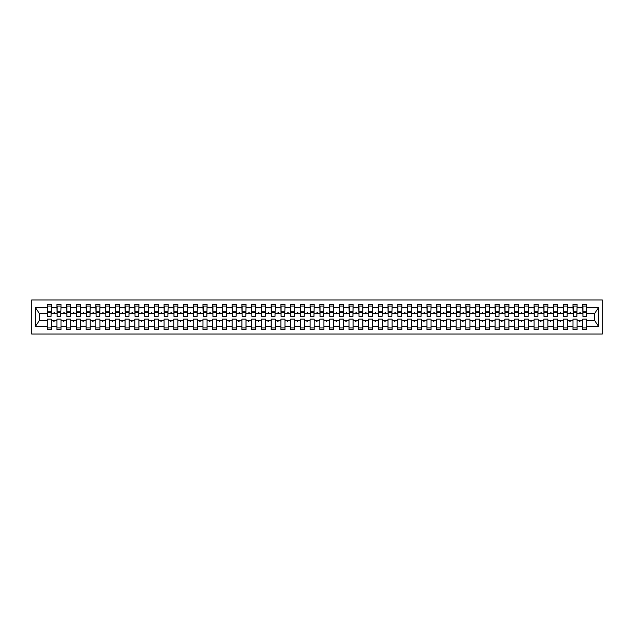 <?xml version="1.0" encoding="UTF-8"?>
<svg xmlns="http://www.w3.org/2000/svg" width="634" height="634" viewBox="0 0 634 634"><rect width="100%" height="100%" fill="white"/><g stroke="black" fill="none" stroke-linecap="round" stroke-linejoin="round"><path stroke-width="0.95" d="M31.7 334.039L602.3 334.039L602.3 299.961L31.7 299.961L31.7 334.039M586.624 314.86L586.815 313.394L594.708 313.394L598.441 307.775L598.441 326.225L586.815 326.225L586.815 319.14L582.725 319.14L582.725 320.606L577.083 320.606L577.083 319.14L572.993 319.14L572.993 320.606L567.343 320.606L567.343 319.14L563.254 319.14L563.254 320.606L557.603 320.606L557.603 319.14L553.514 319.14L553.514 320.606L547.871 320.606L547.871 319.14L543.782 319.14L543.782 320.606L538.131 320.606L538.131 319.14L534.042 319.14L534.042 320.606L528.391 320.606L528.391 319.14L524.302 319.14L524.302 320.606L518.66 320.606L518.66 319.14L514.57 319.14L514.57 320.606L508.92 320.606L508.92 319.14L504.83 319.14L504.83 320.606L499.18 320.606L499.18 319.14L495.091 319.14L495.091 320.606L489.448 320.606L489.448 319.14L485.359 319.14L485.359 320.606L479.708 320.606L479.708 319.14L475.619 319.14L475.619 320.606L469.968 320.606L469.968 319.14L465.879 319.14L465.879 320.606L460.236 320.606L460.236 319.14L456.147 319.14L456.147 320.606L450.497 320.606L450.497 319.14L446.407 319.14L446.407 320.606L440.757 320.606L440.757 319.14L436.668 319.14L436.668 320.606L431.025 320.606L431.025 319.14L426.936 319.14L426.936 320.606L421.285 320.606L421.285 319.14L417.196 319.14L417.196 320.606L411.545 320.606L411.545 319.14L407.456 319.14L407.456 320.606L401.813 320.606L401.813 319.14L397.724 319.14L397.724 320.606L392.074 320.606L392.074 319.14L387.984 319.14L387.984 320.606L382.334 320.606L382.334 319.14L378.244 319.14L378.244 320.606L372.602 320.606L372.602 319.14L368.512 319.14L368.512 320.606L362.862 320.606L362.862 319.14L358.773 319.14L358.773 320.606L353.122 320.606L353.122 319.14L349.033 319.14L349.033 320.606L343.39 320.606L343.39 319.14L339.301 319.14L339.301 320.606L333.65 320.606L333.65 319.14L329.561 319.14L329.561 320.606L323.911 320.606L323.911 319.14L319.821 319.14L319.821 320.606L314.179 320.606L314.179 319.14L310.089 319.14L310.089 320.606L304.439 320.606L304.439 319.14L300.35 319.14L300.35 320.606L294.699 320.606L294.699 319.14L290.61 319.14L290.61 320.606L284.967 320.606L284.967 319.14L280.878 319.14L280.878 320.606L275.227 320.606L275.227 319.14L271.138 319.14L271.138 320.606L265.488 320.606L265.488 319.14L261.398 319.14L261.398 320.606L255.756 320.606L255.756 319.14L251.666 319.14L251.666 320.606L246.016 320.606L246.016 319.14L241.926 319.14L241.926 320.606L236.276 320.606L236.276 319.14L232.187 319.14L232.187 320.606L226.544 320.606L226.544 319.14L222.455 319.14L222.455 320.606L216.804 320.606L216.804 319.14L212.715 319.14L212.715 320.606L207.064 320.606L207.064 319.14L202.975 319.14L202.975 320.606L197.332 320.606L197.332 319.14L193.243 319.14L193.243 320.606L187.593 320.606L187.593 319.14L183.503 319.14L183.503 320.606L177.853 320.606L177.853 319.14L173.764 319.14L173.764 320.606L168.121 320.606L168.121 319.14L164.032 319.14L164.032 320.606L158.381 320.606L158.381 319.14L154.292 319.14L154.292 320.606L148.641 320.606L148.641 319.14L144.552 319.14L144.552 320.606L138.909 320.606L138.909 319.14L134.82 319.14L134.82 320.606L129.17 320.606L129.17 319.14L125.08 319.14L125.08 320.606L119.43 320.606L119.43 319.14L115.34 319.14L115.34 320.606L109.698 320.606L109.698 319.14L105.609 319.14L105.609 320.606L99.958 320.606L99.958 319.14L95.869 319.14L95.869 320.606L90.218 320.606L90.218 319.14L86.129 319.14L86.129 320.606L80.486 320.606L80.486 319.14L76.397 319.14L76.397 320.606L70.746 320.606L70.746 319.14L66.657 319.14L66.657 320.606L61.007 320.606L61.007 319.14L56.917 319.14L56.917 320.606L51.275 320.606L51.275 329.656L47.185 329.656L47.185 320.606L39.292 320.606L35.559 326.225L35.559 307.775L39.292 313.394L47.185 313.394L47.185 307.775L35.559 307.775M586.815 326.225L586.815 329.656L582.725 329.656L582.725 320.606M586.815 313.394L586.815 304.344L582.725 304.344L582.725 307.775L577.083 307.775L576.885 314.86M582.923 314.86L582.725 307.775M582.725 326.225L577.083 326.225L577.083 329.656L572.993 329.656L572.993 320.606M577.083 307.775L577.083 304.344L572.993 304.344L572.993 307.775L567.343 307.775L567.153 314.86M573.184 314.86L572.993 307.775M572.993 326.225L567.343 326.225L567.343 329.656L563.254 329.656L563.254 320.606M567.343 307.775L567.343 304.344L563.254 304.344L563.254 307.775L557.603 307.775L557.413 314.86M563.452 314.86L563.254 307.775M563.254 326.225L557.603 326.225L557.603 329.656L553.514 329.656L553.514 320.606M557.603 307.775L557.603 304.344L553.514 304.344L553.514 307.775L547.871 307.775L547.673 314.86M553.712 314.86L553.514 307.775M553.514 326.225L547.871 326.225L547.871 329.656L543.782 329.656L543.782 320.606M547.871 307.775L547.871 304.344L543.782 304.344L543.782 307.775L538.131 307.775L537.933 314.86M543.972 314.86L543.782 307.775M543.782 326.225L538.131 326.225L538.131 329.656L534.042 329.656L534.042 320.606M538.131 307.775L538.131 304.344L534.042 304.344L534.042 307.775L528.391 307.775L528.201 314.86M534.24 314.86L534.042 307.775M534.042 326.225L528.391 326.225L528.391 329.656L524.302 329.656L524.302 320.606M528.391 307.775L528.391 304.344L524.302 304.344L524.302 307.775L518.66 307.775L518.461 314.86M524.5 314.86L524.302 307.775M524.302 326.225L518.66 326.225L518.66 329.656L514.57 329.656L514.57 320.606M518.66 307.775L518.66 304.344L514.57 304.344L514.57 307.775L508.92 307.775L508.722 314.86M514.76 314.86L514.57 307.775M514.57 326.225L508.92 326.225L508.92 329.656L504.83 329.656L504.83 320.606M508.92 307.775L508.92 304.344L504.83 304.344L504.83 307.775L499.18 307.775L498.99 314.86M505.029 314.86L504.83 307.775M504.83 326.225L499.18 326.225L499.18 329.656L495.091 329.656L495.091 320.606M499.18 307.775L499.18 304.344L495.091 304.344L495.091 307.775L489.448 307.775L489.25 314.86M495.289 314.86L495.091 307.775M495.091 326.225L489.448 326.225L489.448 329.656L485.359 329.656L485.359 320.606M489.448 307.775L489.448 304.344L485.359 304.344L485.359 307.775L479.708 307.775L479.51 314.86M485.549 314.86L485.359 307.775M485.359 326.225L479.708 326.225L479.708 329.656L475.619 329.656L475.619 320.606M479.708 307.775L479.708 304.344L475.619 304.344L475.619 307.775L469.968 307.775L469.778 314.86M475.817 314.86L475.619 307.775M475.619 326.225L469.968 326.225L469.968 329.656L465.879 329.656L465.879 320.606M469.968 307.775L469.968 304.344L465.879 304.344L465.879 307.775L460.236 307.775L460.038 314.86M466.077 314.86L465.879 307.775M465.879 326.225L460.236 326.225L460.236 329.656L456.147 329.656L456.147 320.606M460.236 307.775L460.236 304.344L456.147 304.344L456.147 307.775L450.497 307.775L450.299 314.86M456.337 314.86L456.147 307.775M456.147 326.225L450.497 326.225L450.497 329.656L446.407 329.656L446.407 320.606M450.497 307.775L450.497 304.344L446.407 304.344L446.407 307.775L440.757 307.775L440.567 314.86M446.605 314.86L446.407 307.775M446.407 326.225L440.757 326.225L440.757 329.656L436.668 329.656L436.668 320.606M440.757 307.775L440.757 304.344L436.668 304.344L436.668 307.775L431.025 307.775L430.827 314.86M436.866 314.86L436.668 307.775M436.668 326.225L431.025 326.225L431.025 329.656L426.936 329.656L426.936 320.606M431.025 307.775L431.025 304.344L426.936 304.344L426.936 307.775L421.285 307.775L421.087 314.86M427.126 314.86L426.936 307.775M426.936 326.225L421.285 326.225L421.285 329.656L417.196 329.656L417.196 320.606M421.285 307.775L421.285 304.344L417.196 304.344L417.196 307.775L411.545 307.775L411.355 314.86M417.394 314.86L417.196 307.775M417.196 326.225L411.545 326.225L411.545 329.656L407.456 329.656L407.456 320.606M411.545 307.775L411.545 304.344L407.456 304.344L407.456 307.775L401.813 307.775L401.615 314.86M407.654 314.86L407.456 307.775M407.456 326.225L401.813 326.225L401.813 329.656L397.724 329.656L397.724 320.606M401.813 307.775L401.813 304.344L397.724 304.344L397.724 307.775L392.074 307.775L391.875 314.86M397.914 314.86L397.724 307.775M397.724 326.225L392.074 326.225L392.074 329.656L387.984 329.656L387.984 320.606M392.074 307.775L392.074 304.344L387.984 304.344L387.984 307.775L382.334 307.775L382.143 314.86M388.182 314.86L387.984 307.775M387.984 326.225L382.334 326.225L382.334 329.656L378.244 329.656L378.244 320.606M382.334 307.775L382.334 304.344L378.244 304.344L378.244 307.775L372.602 307.775L372.404 314.86M378.443 314.86L378.244 307.775M378.244 326.225L372.602 326.225L372.602 329.656L368.512 329.656L368.512 320.606M372.602 307.775L372.602 304.344L368.512 304.344L368.512 307.775L362.862 307.775L362.664 314.86M368.703 314.86L368.512 307.775M368.512 326.225L362.862 326.225L362.862 329.656L358.773 329.656L358.773 320.606M362.862 307.775L362.862 304.344L358.773 304.344L358.773 307.775L353.122 307.775L352.932 314.86M358.971 314.86L358.773 307.775M358.773 326.225L353.122 326.225L353.122 329.656L349.033 329.656L349.033 320.606M353.122 307.775L353.122 304.344L349.033 304.344L349.033 307.775L343.39 307.775L343.192 314.86M349.231 314.86L349.033 307.775M349.033 326.225L343.39 326.225L343.39 329.656L339.301 329.656L339.301 320.606M343.39 307.775L343.39 304.344L339.301 304.344L339.301 307.775L333.65 307.775L333.452 314.86M339.491 314.86L339.301 307.775M339.301 326.225L333.65 326.225L333.65 329.656L329.561 329.656L329.561 320.606M333.65 307.775L333.65 304.344L329.561 304.344L329.561 307.775L323.911 307.775L323.72 314.86M329.759 314.86L329.561 307.775M329.561 326.225L323.911 326.225L323.911 329.656L319.821 329.656L319.821 320.606M323.911 307.775L323.911 304.344L319.821 304.344L319.821 307.775L314.179 307.775L313.981 314.86M320.019 314.86L319.821 307.775M319.821 326.225L314.179 326.225L314.179 329.656L310.089 329.656L310.089 320.606M314.179 307.775L314.179 304.344L310.089 304.344L310.089 307.775L304.439 307.775L304.241 314.86M310.28 314.86L310.089 307.775M310.089 326.225L304.439 326.225L304.439 329.656L300.35 329.656L300.35 320.606M304.439 307.775L304.439 304.344L300.35 304.344L300.35 307.775L294.699 307.775L294.509 314.86M300.548 314.86L300.35 307.775M300.35 326.225L294.699 326.225L294.699 329.656L290.61 329.656L290.61 320.606M294.699 307.775L294.699 304.344L290.61 304.344L290.61 307.775L284.967 307.775L284.769 314.86M290.808 314.86L290.61 307.775M290.61 326.225L284.967 326.225L284.967 329.656L280.878 329.656L280.878 320.606M284.967 307.775L284.967 304.344L280.878 304.344L280.878 307.775L275.227 307.775L275.029 314.86M281.068 314.86L280.878 307.775M280.878 326.225L275.227 326.225L275.227 329.656L271.138 329.656L271.138 320.606M275.227 307.775L275.227 304.344L271.138 304.344L271.138 307.775L265.488 307.775L265.297 314.86M271.336 314.86L271.138 307.775M271.138 326.225L265.488 326.225L265.488 329.656L261.398 329.656L261.398 320.606M265.488 307.775L265.488 304.344L261.398 304.344L261.398 307.775L255.756 307.775L255.557 314.86M261.596 314.86L261.398 307.775M261.398 326.225L255.756 326.225L255.756 329.656L251.666 329.656L251.666 320.606M255.756 307.775L255.756 304.344L251.666 304.344L251.666 307.775L246.016 307.775L245.818 314.86M251.857 314.86L251.666 307.775M251.666 326.225L246.016 326.225L246.016 329.656L241.926 329.656L241.926 320.606M246.016 307.775L246.016 304.344L241.926 304.344L241.926 307.775L236.276 307.775L236.086 314.86M242.125 314.86L241.926 307.775M241.926 326.225L236.276 326.225L236.276 329.656L232.187 329.656L232.187 320.606M236.276 307.775L236.276 304.344L232.187 304.344L232.187 307.775L226.544 307.775L226.346 314.86M232.385 314.86L232.187 307.775M232.187 326.225L226.544 326.225L226.544 329.656L222.455 329.656L222.455 320.606M226.544 307.775L226.544 304.344L222.455 304.344L222.455 307.775L216.804 307.775L216.606 314.86M222.645 314.86L222.455 307.775M222.455 326.225L216.804 326.225L216.804 329.656L212.715 329.656L212.715 320.606M216.804 307.775L216.804 304.344L212.715 304.344L212.715 307.775L207.064 307.775L206.874 314.86M212.913 314.86L212.715 307.775M212.715 326.225L207.064 326.225L207.064 329.656L202.975 329.656L202.975 320.606M207.064 307.775L207.064 304.344L202.975 304.344L202.975 307.775L197.332 307.775L197.134 314.86M203.173 314.86L202.975 307.775M202.975 326.225L197.332 326.225L197.332 329.656L193.243 329.656L193.243 320.606M197.332 307.775L197.332 304.344L193.243 304.344L193.243 307.775L187.593 307.775L187.395 314.86M193.433 314.86L193.243 307.775M193.243 326.225L187.593 326.225L187.593 329.656L183.503 329.656L183.503 320.606M187.593 307.775L187.593 304.344L183.503 304.344L183.503 307.775L177.853 307.775L177.663 314.86M183.702 314.86L183.503 307.775M183.503 326.225L177.853 326.225L177.853 329.656L173.764 329.656L173.764 320.606M177.853 307.775L177.853 304.344L173.764 304.344L173.764 307.775L168.121 307.775L167.923 314.86M173.962 314.86L173.764 307.775M173.764 326.225L168.121 326.225L168.121 329.656L164.032 329.656L164.032 320.606M168.121 307.775L168.121 304.344L164.032 304.344L164.032 307.775L158.381 307.775L158.183 314.86M164.222 314.86L164.032 307.775M164.032 326.225L158.381 326.225L158.381 329.656L154.292 329.656L154.292 320.606M158.381 307.775L158.381 304.344L154.292 304.344L154.292 307.775L148.641 307.775L148.451 314.86M154.49 314.86L154.292 307.775M154.292 326.225L148.641 326.225L148.641 329.656L144.552 329.656L144.552 320.606M148.641 307.775L148.641 304.344L144.552 304.344L144.552 307.775L138.909 307.775L138.711 314.86M144.75 314.86L144.552 307.775M144.552 326.225L138.909 326.225L138.909 329.656L134.82 329.656L134.82 320.606M138.909 307.775L138.909 304.344L134.82 304.344L134.82 307.775L129.17 307.775L128.971 314.86M135.01 314.86L134.82 307.775M134.82 326.225L129.17 326.225L129.17 329.656L125.08 329.656L125.08 320.606M129.17 307.775L129.17 304.344L125.08 304.344L125.08 307.775L119.43 307.775L119.24 314.86M125.278 314.86L125.08 307.775M125.08 326.225L119.43 326.225L119.43 329.656L115.34 329.656L115.34 320.606M119.43 307.775L119.43 304.344L115.34 304.344L115.34 307.775L109.698 307.775L109.5 314.86M115.539 314.86L115.34 307.775M115.34 326.225L109.698 326.225L109.698 329.656L105.609 329.656L105.609 320.606M109.698 307.775L109.698 304.344L105.609 304.344L105.609 307.775L99.958 307.775L99.76 314.86M105.799 314.86L105.609 307.775M105.609 326.225L99.958 326.225L99.958 329.656L95.869 329.656L95.869 320.606M99.958 307.775L99.958 304.344L95.869 304.344L95.869 307.775L90.218 307.775L90.028 314.86M96.067 314.86L95.869 307.775M95.869 326.225L90.218 326.225L90.218 329.656L86.129 329.656L86.129 320.606M90.218 307.775L90.218 304.344L86.129 304.344L86.129 307.775L80.486 307.775L80.288 314.86M86.327 314.86L86.129 307.775M86.129 326.225L80.486 326.225L80.486 329.656L76.397 329.656L76.397 320.606M80.486 307.775L80.486 304.344L76.397 304.344L76.397 307.775L70.746 307.775L70.548 314.86M76.587 314.86L76.397 307.775M76.397 326.225L70.746 326.225L70.746 329.656L66.657 329.656L66.657 320.606M70.746 307.775L70.746 304.344L66.657 304.344L66.657 307.775L61.007 307.775L60.816 314.86M66.847 314.86L66.657 307.775M66.657 326.225L61.007 326.225L61.007 329.656L56.917 329.656L56.917 320.606M61.007 307.775L61.007 304.344L56.917 304.344L56.917 307.775L51.275 307.775L51.275 304.344L47.185 304.344L47.185 307.775M57.115 314.86L56.917 307.775M51.275 320.606L51.275 319.14L47.185 319.14L47.185 320.606M47.185 313.394L47.376 314.86M577.083 326.225L577.083 320.606M567.343 326.225L567.343 320.606M557.603 326.225L557.603 320.606M547.871 326.225L547.871 320.606M538.131 326.225L538.131 320.606M528.391 326.225L528.391 320.606M518.66 326.225L518.66 320.606M508.92 326.225L508.92 320.606M499.18 326.225L499.18 320.606M489.448 326.225L489.448 320.606M479.708 326.225L479.708 320.606M469.968 326.225L469.968 320.606M460.236 326.225L460.236 320.606M450.497 326.225L450.497 320.606M440.757 326.225L440.757 320.606M431.025 326.225L431.025 320.606M421.285 326.225L421.285 320.606M411.545 326.225L411.545 320.606M401.813 326.225L401.813 320.606M392.074 326.225L392.074 320.606M382.334 326.225L382.334 320.606M372.602 326.225L372.602 320.606M362.862 326.225L362.862 320.606M353.122 326.225L353.122 320.606M343.39 326.225L343.39 320.606M333.65 326.225L333.65 320.606M323.911 326.225L323.911 320.606M314.179 326.225L314.179 320.606M304.439 326.225L304.439 320.606M294.699 326.225L294.699 320.606M284.967 326.225L284.967 320.606M275.227 326.225L275.227 320.606M265.488 326.225L265.488 320.606M255.756 326.225L255.756 320.606M246.016 326.225L246.016 320.606M236.276 326.225L236.276 320.606M226.544 326.225L226.544 320.606M216.804 326.225L216.804 320.606M207.064 326.225L207.064 320.606M197.332 326.225L197.332 320.606M187.593 326.225L187.593 320.606M177.853 326.225L177.853 320.606M168.121 326.225L168.121 320.606M158.381 326.225L158.381 320.606M148.641 326.225L148.641 320.606M138.909 326.225L138.909 320.606M129.17 326.225L129.17 320.606M119.43 326.225L119.43 320.606M109.698 326.225L109.698 320.606M99.958 326.225L99.958 320.606M90.218 326.225L90.218 320.606M80.486 326.225L80.486 320.606M70.746 326.225L70.746 320.606M61.007 326.225L61.007 320.606M598.441 307.775L586.815 307.775M56.917 326.225L51.275 326.225M47.185 326.225L35.559 326.225M579.31 313.394L580.498 313.394L580.15 312.427L579.31 313.394L577.083 313.394M582.725 313.394L580.498 313.394M579.31 320.606L579.658 321.573L580.498 320.606M569.57 313.394L570.766 313.394L570.41 312.427L569.57 313.394L567.343 313.394M572.993 313.394L570.766 313.394M569.57 320.606L569.926 321.573L570.766 320.606M559.83 313.394L561.027 313.394L560.67 312.427L559.83 313.394L557.603 313.394M563.254 313.394L561.027 313.394M559.83 320.606L560.187 321.573L561.027 320.606M550.098 313.394L551.287 313.394L550.938 312.427L550.098 313.394L547.871 313.394M553.514 313.394L551.287 313.394M550.098 320.606L550.447 321.573L551.287 320.606M540.358 313.394L541.555 313.394L541.198 312.427L540.358 313.394L538.131 313.394M543.782 313.394L541.555 313.394M540.358 320.606L540.715 321.573L541.555 320.606M530.618 313.394L531.815 313.394L531.458 312.427L530.618 313.394L528.391 313.394M534.042 313.394L531.815 313.394M530.618 320.606L530.975 321.573L531.815 320.606M520.886 313.394L522.075 313.394L521.727 312.427L520.886 313.394L518.66 313.394M524.302 313.394L522.075 313.394M520.886 320.606L521.235 321.573L522.075 320.606M511.147 313.394L512.343 313.394L511.987 312.427L511.147 313.394L508.92 313.394M514.57 313.394L512.343 313.394M511.147 320.606L511.503 321.573L512.343 320.606M501.407 313.394L502.603 313.394L502.247 312.427L501.407 313.394L499.18 313.394M504.83 313.394L502.603 313.394M501.407 320.606L501.763 321.573L502.603 320.606M491.675 313.394L492.864 313.394L492.515 312.427L491.675 313.394L489.448 313.394M495.091 313.394L492.864 313.394M491.675 320.606L492.024 321.573L492.864 320.606M481.935 313.394L483.132 313.394L482.775 312.427L481.935 313.394L479.708 313.394M485.359 313.394L483.132 313.394M481.935 320.606L482.292 321.573L483.132 320.606M472.195 313.394L473.392 313.394L473.035 312.427L472.195 313.394L469.968 313.394M475.619 313.394L473.392 313.394M472.195 320.606L472.552 321.573L473.392 320.606M462.463 313.394L463.652 313.394L463.303 312.427L462.463 313.394L460.236 313.394M465.879 313.394L463.652 313.394M462.463 320.606L462.812 321.573L463.652 320.606M452.724 313.394L453.92 313.394L453.564 312.427L452.724 313.394L450.497 313.394M456.147 313.394L453.92 313.394M452.724 320.606L453.08 321.573L453.92 320.606M442.984 313.394L444.18 313.394L443.824 312.427L442.984 313.394L440.757 313.394M446.407 313.394L444.18 313.394M442.984 320.606L443.34 321.573L444.18 320.606M433.252 313.394L434.441 313.394L434.092 312.427L433.252 313.394L431.025 313.394M436.668 313.394L434.441 313.394M433.252 320.606L433.601 321.573L434.441 320.606M423.512 313.394L424.709 313.394L424.352 312.427L423.512 313.394L421.285 313.394M426.936 313.394L424.709 313.394M423.512 320.606L423.869 321.573L424.709 320.606M413.772 313.394L414.969 313.394L414.612 312.427L413.772 313.394L411.545 313.394M417.196 313.394L414.969 313.394M413.772 320.606L414.129 321.573L414.969 320.606M404.04 313.394L405.229 313.394L404.88 312.427L404.04 313.394L401.813 313.394M407.456 313.394L405.229 313.394M404.04 320.606L404.389 321.573L405.229 320.606M394.3 313.394L395.497 313.394L395.141 312.427L394.3 313.394L392.074 313.394M397.724 313.394L395.497 313.394M394.3 320.606L394.657 321.573L395.497 320.606M384.561 313.394L385.757 313.394L385.401 312.427L384.561 313.394L382.334 313.394M387.984 313.394L385.757 313.394M384.561 320.606L384.917 321.573L385.757 320.606M374.829 313.394L376.017 313.394L375.669 312.427L374.829 313.394L372.602 313.394M378.244 313.394L376.017 313.394M374.829 320.606L375.177 321.573L376.017 320.606M365.089 313.394L366.286 313.394L365.929 312.427L365.089 313.394L362.862 313.394M368.512 313.394L366.286 313.394M365.089 320.606L365.446 321.573L366.286 320.606M355.349 313.394L356.546 313.394L356.189 312.427L355.349 313.394L353.122 313.394M358.773 313.394L356.546 313.394M355.349 320.606L355.706 321.573L356.546 320.606M345.617 313.394L346.806 313.394L346.457 312.427L345.617 313.394L343.39 313.394M349.033 313.394L346.806 313.394M345.617 320.606L345.966 321.573L346.806 320.606M335.877 313.394L337.074 313.394L336.717 312.427L335.877 313.394L333.65 313.394M339.301 313.394L337.074 313.394M335.877 320.606L336.234 321.573L337.074 320.606M326.138 313.394L327.334 313.394L326.978 312.427L326.138 313.394L323.911 313.394M329.561 313.394L327.334 313.394M326.138 320.606L326.494 321.573L327.334 320.606M316.406 313.394L317.594 313.394L317.246 312.427L316.406 313.394L314.179 313.394M319.821 313.394L317.594 313.394M316.406 320.606L316.754 321.573L317.594 320.606M306.666 313.394L307.862 313.394L307.506 312.427L306.666 313.394L304.439 313.394M310.089 313.394L307.862 313.394M306.666 320.606L307.022 321.573L307.862 320.606M296.926 313.394L298.123 313.394L297.766 312.427L296.926 313.394L294.699 313.394M300.35 313.394L298.123 313.394M296.926 320.606L297.283 321.573L298.123 320.606M287.194 313.394L288.383 313.394L288.034 312.427L287.194 313.394L284.967 313.394M290.61 313.394L288.383 313.394M287.194 320.606L287.543 321.573L288.383 320.606M277.454 313.394L278.651 313.394L278.294 312.427L277.454 313.394L275.227 313.394M280.878 313.394L278.651 313.394M277.454 320.606L277.811 321.573L278.651 320.606M267.714 313.394L268.911 313.394L268.554 312.427L267.714 313.394L265.488 313.394M271.138 313.394L268.911 313.394M267.714 320.606L268.071 321.573L268.911 320.606M257.983 313.394L259.171 313.394L258.823 312.427L257.983 313.394L255.756 313.394M261.398 313.394L259.171 313.394M257.983 320.606L258.331 321.573L259.171 320.606M248.243 313.394L249.439 313.394L249.083 312.427L248.243 313.394L246.016 313.394M251.666 313.394L249.439 313.394M248.243 320.606L248.599 321.573L249.439 320.606M238.503 313.394L239.7 313.394L239.343 312.427L238.503 313.394L236.276 313.394M241.926 313.394L239.7 313.394M238.503 320.606L238.859 321.573L239.7 320.606M228.771 313.394L229.96 313.394L229.611 312.427L228.771 313.394L226.544 313.394M232.187 313.394L229.96 313.394M228.771 320.606L229.12 321.573L229.96 320.606M219.031 313.394L220.228 313.394L219.871 312.427L219.031 313.394L216.804 313.394M222.455 313.394L220.228 313.394M219.031 320.606L219.388 321.573L220.228 320.606M209.291 313.394L210.488 313.394L210.131 312.427L209.291 313.394L207.064 313.394M212.715 313.394L210.488 313.394M209.291 320.606L209.648 321.573L210.488 320.606M199.559 313.394L200.748 313.394L200.399 312.427L199.559 313.394L197.332 313.394M202.975 313.394L200.748 313.394M199.559 320.606L199.908 321.573L200.748 320.606M189.82 313.394L191.016 313.394L190.66 312.427L189.82 313.394L187.593 313.394M193.243 313.394L191.016 313.394M189.82 320.606L190.176 321.573L191.016 320.606M180.08 313.394L181.276 313.394L180.92 312.427L180.08 313.394L177.853 313.394M183.503 313.394L181.276 313.394M180.08 320.606L180.436 321.573L181.276 320.606M170.348 313.394L171.537 313.394L171.188 312.427L170.348 313.394L168.121 313.394M173.764 313.394L171.537 313.394M170.348 320.606L170.697 321.573L171.537 320.606M160.608 313.394L161.805 313.394L161.448 312.427L160.608 313.394L158.381 313.394M164.032 313.394L161.805 313.394M160.608 320.606L160.965 321.573L161.805 320.606M150.868 313.394L152.065 313.394L151.708 312.427L150.868 313.394L148.641 313.394M154.292 313.394L152.065 313.394M150.868 320.606L151.225 321.573L152.065 320.606M141.136 313.394L142.325 313.394L141.976 312.427L141.136 313.394L138.909 313.394M144.552 313.394L142.325 313.394M141.136 320.606L141.485 321.573L142.325 320.606M131.397 313.394L132.593 313.394L132.237 312.427L131.397 313.394L129.17 313.394M134.82 313.394L132.593 313.394M131.397 320.606L131.753 321.573L132.593 320.606M121.657 313.394L122.853 313.394L122.497 312.427L121.657 313.394L119.43 313.394M125.08 313.394L122.853 313.394M121.657 320.606L122.013 321.573L122.853 320.606M111.925 313.394L113.114 313.394L112.765 312.427L111.925 313.394L109.698 313.394M115.34 313.394L113.114 313.394M111.925 320.606L112.273 321.573L113.114 320.606M102.185 313.394L103.382 313.394L103.025 312.427L102.185 313.394L99.958 313.394M105.609 313.394L103.382 313.394M102.185 320.606L102.542 321.573L103.382 320.606M92.445 313.394L93.642 313.394L93.285 312.427L92.445 313.394L90.218 313.394M95.869 313.394L93.642 313.394M92.445 320.606L92.802 321.573L93.642 320.606M82.713 313.394L83.902 313.394L83.553 312.427L82.713 313.394L80.486 313.394M86.129 313.394L83.902 313.394M82.713 320.606L83.062 321.573L83.902 320.606M72.973 313.394L74.17 313.394L73.813 312.427L72.973 313.394L70.746 313.394M76.397 313.394L74.17 313.394M72.973 320.606L73.33 321.573L74.17 320.606M63.234 313.394L64.43 313.394L64.074 312.427L63.234 313.394L61.007 313.394M66.657 313.394L64.43 313.394M63.234 320.606L63.59 321.573L64.43 320.606M53.502 313.394L54.69 313.394L54.342 312.427L53.502 313.394L51.275 313.394L51.275 307.775M56.917 313.394L54.69 313.394M53.502 320.606L53.85 321.573L54.69 320.606M51.275 313.394L51.077 314.86M598.441 326.225L594.708 320.606L586.815 320.606M39.49 313.394L39.49 320.606M594.51 320.606L594.51 313.394M47.376 312.475L47.376 306.048L51.275 306.048L51.077 316.366L47.376 316.366L47.376 312.475L51.077 312.475M47.185 327.952L51.275 327.952M57.115 312.475L57.115 306.048L61.007 306.048L60.816 316.366L57.115 316.366L57.115 312.475L60.816 312.475M56.917 327.952L61.007 327.952M66.847 312.475L66.847 306.048L70.746 306.048L70.548 316.366L66.847 316.366L66.847 312.475L70.548 312.475M66.657 327.952L70.746 327.952M76.587 312.475L76.587 306.048L80.486 306.048L80.288 316.366L76.587 316.366L76.587 312.475L80.288 312.475M76.397 327.952L80.486 327.952M86.327 312.475L86.327 306.048L90.218 306.048L90.028 316.366L86.327 316.366L86.327 312.475L90.028 312.475M86.129 327.952L90.218 327.952M96.067 312.475L96.067 306.048L99.958 306.048L99.76 316.366L96.067 316.366L96.067 312.475L99.76 312.475M95.869 327.952L99.958 327.952M105.799 312.475L105.799 306.048L109.698 306.048L109.5 316.366L105.799 316.366L105.799 312.475L109.5 312.475M105.609 327.952L109.698 327.952M115.539 312.475L115.539 306.048L119.43 306.048L119.24 316.366L115.539 316.366L115.539 312.475L119.24 312.475M115.34 327.952L119.43 327.952M125.278 312.475L125.278 306.048L129.17 306.048L128.971 316.366L125.278 316.366L125.278 312.475L128.971 312.475M125.08 327.952L129.17 327.952M135.01 312.475L135.01 306.048L138.909 306.048L138.711 316.366L135.01 316.366L135.01 312.475L138.711 312.475M134.82 327.952L138.909 327.952M144.75 312.475L144.75 306.048L148.641 306.048L148.451 316.366L144.75 316.366L144.75 312.475L148.451 312.475M144.552 327.952L148.641 327.952M154.49 312.475L154.49 306.048L158.381 306.048L158.183 316.366L154.49 316.366L154.49 312.475L158.183 312.475M154.292 327.952L158.381 327.952M164.222 312.475L164.222 306.048L168.121 306.048L167.923 316.366L164.222 316.366L164.222 312.475L167.923 312.475M164.032 327.952L168.121 327.952M173.962 312.475L173.962 306.048L177.853 306.048L177.663 316.366L173.962 316.366L173.962 312.475L177.663 312.475M173.764 327.952L177.853 327.952M183.702 312.475L183.702 306.048L187.593 306.048L187.395 316.366L183.702 316.366L183.702 312.475L187.395 312.475M183.503 327.952L187.593 327.952M193.433 312.475L193.433 306.048L197.332 306.048L197.134 316.366L193.433 316.366L193.433 312.475L197.134 312.475M193.243 327.952L197.332 327.952M203.173 312.475L203.173 306.048L207.064 306.048L206.874 316.366L203.173 316.366L203.173 312.475L206.874 312.475M202.975 327.952L207.064 327.952M212.913 312.475L212.913 306.048L216.804 306.048L216.606 316.366L212.913 316.366L212.913 312.475L216.606 312.475M212.715 327.952L216.804 327.952M222.645 312.475L222.645 306.048L226.544 306.048L226.346 316.366L222.645 316.366L222.645 312.475L226.346 312.475M222.455 327.952L226.544 327.952M232.385 312.475L232.385 306.048L236.276 306.048L236.086 316.366L232.385 316.366L232.385 312.475L236.086 312.475M232.187 327.952L236.276 327.952M242.125 312.475L242.125 306.048L246.016 306.048L245.818 316.366L242.125 316.366L242.125 312.475L245.818 312.475M241.926 327.952L246.016 327.952M251.857 312.475L251.857 306.048L255.756 306.048L255.557 316.366L251.857 316.366L251.857 312.475L255.557 312.475M251.666 327.952L255.756 327.952M261.596 312.475L261.596 306.048L265.488 306.048L265.297 316.366L261.596 316.366L261.596 312.475L265.297 312.475M261.398 327.952L265.488 327.952M271.336 312.475L271.336 306.048L275.227 306.048L275.029 316.366L271.336 316.366L271.336 312.475L275.029 312.475M271.138 327.952L275.227 327.952M281.068 312.475L281.068 306.048L284.967 306.048L284.769 316.366L281.068 316.366L281.068 312.475L284.769 312.475M280.878 327.952L284.967 327.952M290.808 312.475L290.808 306.048L294.699 306.048L294.509 316.366L290.808 316.366L290.808 312.475L294.509 312.475M290.61 327.952L294.699 327.952M300.548 312.475L300.548 306.048L304.439 306.048L304.241 316.366L300.548 316.366L300.548 312.475L304.241 312.475M300.35 327.952L304.439 327.952M310.28 312.475L310.28 306.048L314.179 306.048L313.981 316.366L310.28 316.366L310.28 312.475L313.981 312.475M310.089 327.952L314.179 327.952M320.019 312.475L320.019 306.048L323.911 306.048L323.72 316.366L320.019 316.366L320.019 312.475L323.72 312.475M319.821 327.952L323.911 327.952M329.759 312.475L329.759 306.048L333.65 306.048L333.452 316.366L329.759 316.366L329.759 312.475L333.452 312.475M329.561 327.952L333.65 327.952M339.491 312.475L339.491 306.048L343.39 306.048L343.192 316.366L339.491 316.366L339.491 312.475L343.192 312.475M339.301 327.952L343.39 327.952M349.231 312.475L349.231 306.048L353.122 306.048L352.932 316.366L349.231 316.366L349.231 312.475L352.932 312.475M349.033 327.952L353.122 327.952M358.971 312.475L358.971 306.048L362.862 306.048L362.664 316.366L358.971 316.366L358.971 312.475L362.664 312.475M358.773 327.952L362.862 327.952M368.703 312.475L368.703 306.048L372.602 306.048L372.404 316.366L368.703 316.366L368.703 312.475L372.404 312.475M368.512 327.952L372.602 327.952M378.443 312.475L378.443 306.048L382.334 306.048L382.143 316.366L378.443 316.366L378.443 312.475L382.143 312.475M378.244 327.952L382.334 327.952M388.182 312.475L388.182 306.048L392.074 306.048L391.875 316.366L388.182 316.366L388.182 312.475L391.875 312.475M387.984 327.952L392.074 327.952M397.914 312.475L397.914 306.048L401.813 306.048L401.615 316.366L397.914 316.366L397.914 312.475L401.615 312.475M397.724 327.952L401.813 327.952M407.654 312.475L407.654 306.048L411.545 306.048L411.355 316.366L407.654 316.366L407.654 312.475L411.355 312.475M407.456 327.952L411.545 327.952M417.394 312.475L417.394 306.048L421.285 306.048L421.087 316.366L417.394 316.366L417.394 312.475L421.087 312.475M417.196 327.952L421.285 327.952M427.126 312.475L427.126 306.048L431.025 306.048L430.827 316.366L427.126 316.366L427.126 312.475L430.827 312.475M426.936 327.952L431.025 327.952M436.866 312.475L436.866 306.048L440.757 306.048L440.567 316.366L436.866 316.366L436.866 312.475L440.567 312.475M436.668 327.952L440.757 327.952M446.605 312.475L446.605 306.048L450.497 306.048L450.299 316.366L446.605 316.366L446.605 312.475L450.299 312.475M446.407 327.952L450.497 327.952M456.337 312.475L456.337 306.048L460.236 306.048L460.038 316.366L456.337 316.366L456.337 312.475L460.038 312.475M456.147 327.952L460.236 327.952M466.077 312.475L466.077 306.048L469.968 306.048L469.778 316.366L466.077 316.366L466.077 312.475L469.778 312.475M465.879 327.952L469.968 327.952M475.817 312.475L475.817 306.048L479.708 306.048L479.51 316.366L475.817 316.366L475.817 312.475L479.51 312.475M475.619 327.952L479.708 327.952M485.549 312.475L485.549 306.048L489.448 306.048L489.25 316.366L485.549 316.366L485.549 312.475L489.25 312.475M485.359 327.952L489.448 327.952M495.289 312.475L495.289 306.048L499.18 306.048L498.99 316.366L495.289 316.366L495.289 312.475L498.99 312.475M495.091 327.952L499.18 327.952M505.029 312.475L505.029 306.048L508.92 306.048L508.722 316.366L505.029 316.366L505.029 312.475L508.722 312.475M504.83 327.952L508.92 327.952M514.76 312.475L514.76 306.048L518.66 306.048L518.461 316.366L514.76 316.366L514.76 312.475L518.461 312.475M514.57 327.952L518.66 327.952M524.5 312.475L524.5 306.048L528.391 306.048L528.201 316.366L524.5 316.366L524.5 312.475L528.201 312.475M524.302 327.952L528.391 327.952M534.24 312.475L534.24 306.048L538.131 306.048L537.933 316.366L534.24 316.366L534.24 312.475L537.933 312.475M534.042 327.952L538.131 327.952M543.972 312.475L543.972 306.048L547.871 306.048L547.673 316.366L543.972 316.366L543.972 312.475L547.673 312.475M543.782 327.952L547.871 327.952M553.712 312.475L553.712 306.048L557.603 306.048L557.413 316.366L553.712 316.366L553.712 312.475L557.413 312.475M553.514 327.952L557.603 327.952M563.452 312.475L563.452 306.048L567.343 306.048L567.153 316.366L563.452 316.366L563.452 312.475L567.153 312.475M563.254 327.952L567.343 327.952M573.184 312.475L573.184 306.048L577.083 306.048L576.885 316.366L573.184 316.366L573.184 312.475L576.885 312.475M572.993 327.952L577.083 327.952M582.923 312.475L582.923 306.048L586.815 306.048L586.624 316.366L582.923 316.366L582.923 312.475L586.624 312.475M582.725 327.952L586.815 327.952M47.376 311.888L51.077 311.888M57.115 311.888L60.816 311.888M66.847 311.888L70.548 311.888M76.587 311.888L80.288 311.888M86.327 311.888L90.028 311.888M96.067 311.888L99.76 311.888M105.799 311.888L109.5 311.888M115.539 311.888L119.24 311.888M125.278 311.888L128.971 311.888M135.01 311.888L138.711 311.888M144.75 311.888L148.451 311.888M154.49 311.888L158.183 311.888M164.222 311.888L167.923 311.888M173.962 311.888L177.663 311.888M183.702 311.888L187.395 311.888M193.433 311.888L197.134 311.888M203.173 311.888L206.874 311.888M212.913 311.888L216.606 311.888M222.645 311.888L226.346 311.888M232.385 311.888L236.086 311.888M242.125 311.888L245.818 311.888M251.857 311.888L255.557 311.888M261.596 311.888L265.297 311.888M271.336 311.888L275.029 311.888M281.068 311.888L284.769 311.888M290.808 311.888L294.509 311.888M300.548 311.888L304.241 311.888M310.28 311.888L313.981 311.888M320.019 311.888L323.72 311.888M329.759 311.888L333.452 311.888M339.491 311.888L343.192 311.888M349.231 311.888L352.932 311.888M358.971 311.888L362.664 311.888M368.703 311.888L372.404 311.888M378.443 311.888L382.143 311.888M388.182 311.888L391.875 311.888M397.914 311.888L401.615 311.888M407.654 311.888L411.355 311.888M417.394 311.888L421.087 311.888M427.126 311.888L430.827 311.888M436.866 311.888L440.567 311.888M446.605 311.888L450.299 311.888M456.337 311.888L460.038 311.888M466.077 311.888L469.778 311.888M475.817 311.888L479.51 311.888M485.549 311.888L489.25 311.888M495.289 311.888L498.99 311.888M505.029 311.888L508.722 311.888M514.76 311.888L518.461 311.888M524.5 311.888L528.201 311.888M534.24 311.888L537.933 311.888M543.972 311.888L547.673 311.888M553.712 311.888L557.413 311.888M563.452 311.888L567.153 311.888M573.184 311.888L576.885 311.888M582.923 311.888L586.624 311.888M47.376 311.738L51.077 311.738M57.115 311.738L60.816 311.738M66.847 311.738L70.548 311.738M76.587 311.738L80.288 311.738M86.327 311.738L90.028 311.738M96.067 311.738L99.76 311.738M105.799 311.738L109.5 311.738M115.539 311.738L119.24 311.738M125.278 311.738L128.971 311.738M135.01 311.738L138.711 311.738M144.75 311.738L148.451 311.738M154.49 311.738L158.183 311.738M164.222 311.738L167.923 311.738M173.962 311.738L177.663 311.738M183.702 311.738L187.395 311.738M193.433 311.738L197.134 311.738M203.173 311.738L206.874 311.738M212.913 311.738L216.606 311.738M222.645 311.738L226.346 311.738M232.385 311.738L236.086 311.738M242.125 311.738L245.818 311.738M251.857 311.738L255.557 311.738M261.596 311.738L265.297 311.738M271.336 311.738L275.029 311.738M281.068 311.738L284.769 311.738M290.808 311.738L294.509 311.738M300.548 311.738L304.241 311.738M310.28 311.738L313.981 311.738M320.019 311.738L323.72 311.738M329.759 311.738L333.452 311.738M339.491 311.738L343.192 311.738M349.231 311.738L352.932 311.738M358.971 311.738L362.664 311.738M368.703 311.738L372.404 311.738M378.443 311.738L382.143 311.738M388.182 311.738L391.875 311.738M397.914 311.738L401.615 311.738M407.654 311.738L411.355 311.738M417.394 311.738L421.087 311.738M427.126 311.738L430.827 311.738M436.866 311.738L440.567 311.738M446.605 311.738L450.299 311.738M456.337 311.738L460.038 311.738M466.077 311.738L469.778 311.738M475.817 311.738L479.51 311.738M485.549 311.738L489.25 311.738M495.289 311.738L498.99 311.738M505.029 311.738L508.722 311.738M514.76 311.738L518.461 311.738M524.5 311.738L528.201 311.738M534.24 311.738L537.933 311.738M543.972 311.738L547.673 311.738M553.712 311.738L557.413 311.738M563.452 311.738L567.153 311.738M573.184 311.738L576.885 311.738M582.923 311.738L586.624 311.738"/></g></svg>
